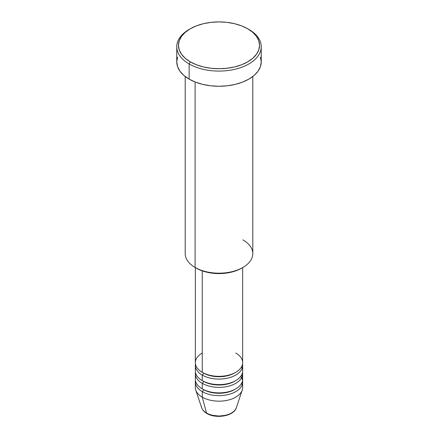 <?xml version="1.0" encoding="UTF-8"?>
<svg xmlns="http://www.w3.org/2000/svg" width="438" height="438" viewBox="0 0 438 438"><rect width="100%" height="100%" fill="white"/><g stroke="black" fill="none" stroke-linecap="round" stroke-linejoin="round"><path stroke-width="0.66" d="M235.847 408.851A17.657 10.194 180 0 1 206.517 413.007A1.692 0.975 120 0 0 206.829 413.45A1.692 0.975 -60 0 1 206.517 413.007A17.657 10.194 0 0 0 224.174 415.547A17.657 10.194 0 0 0 236.334 407.734C233.947 416.166 215.978 419.1 206.824 413.45C204.212 411.944 202.493 410.039 201.666 407.734A17.657 10.194 0 0 0 206.517 413.007L202.268 397.167L206.517 413.007A17.657 10.194 180 0 1 201.365 406.294M202.268 353.012A23.657 13.66 0 0 0 202.268 372.327A23.657 13.66 0 0 0 228.056 375.289A23.657 13.66 0 0 0 242.657 362.669L242.657 267.602M195.343 365.429L195.343 370.948A23.657 13.66 0 0 0 202.268 380.606L202.268 375.087A1.692 0.975 120 0 0 203.467 373.017A1.692 0.975 -60 0 1 202.268 375.087L202.268 380.606A23.657 13.66 0 0 0 228.056 383.568A23.657 13.66 0 0 0 242.657 370.948L242.657 365.429A23.657 13.66 180 0 1 228.056 378.049A23.657 13.66 180 0 1 202.268 375.087A23.657 13.66 180 0 1 195.343 365.429A23.657 13.66 180 0 1 195.463 364.049M195.343 373.707L195.343 379.226A23.657 13.66 0 0 0 202.268 388.884L202.268 383.365A1.692 0.975 120 0 0 203.467 381.295A1.692 0.975 -60 0 1 202.268 383.365L202.268 388.884A23.657 13.66 0 0 0 228.056 391.846A23.657 13.66 0 0 0 242.657 379.226L242.657 373.707A23.657 13.66 180 0 1 228.056 386.327A23.657 13.66 180 0 1 202.268 383.365A23.657 13.66 180 0 1 195.343 373.707A23.657 13.66 180 0 1 195.463 372.327M236.334 407.734L242.23 390.094A23.657 13.66 180 0 1 225.931 400.567A23.657 13.66 180 0 1 202.268 397.167L202.268 391.643A1.692 0.975 120 0 0 203.467 389.574A1.692 0.975 -60 0 1 202.268 391.643L202.268 397.167A23.657 13.66 0 0 0 228.056 400.124A23.657 13.66 0 0 0 242.657 387.504L242.657 381.985A23.657 13.66 180 0 1 228.056 394.605A23.657 13.66 180 0 1 202.268 391.643A23.657 13.66 180 0 1 195.343 381.985A23.657 13.66 180 0 1 195.463 380.606M242.898 239.865A33.797 19.513 180 0 1 242.898 267.465A33.797 19.513 180 0 1 195.102 267.465L196.295 268.155A32.105 18.538 0 0 0 241.705 268.155L236.838 270.46L231.286 272.173L225.263 273.224L219 273.58L212.737 273.224L206.714 272.173L201.162 270.46L195.102 267.465A33.797 19.513 0 0 0 231.932 271.691A33.797 19.513 0 0 0 252.797 253.668L252.797 76.508M190.322 28.76L189.128 29.45A42.245 24.391 0 0 0 189.128 63.943L190.322 61.873A40.559 23.417 180 0 1 190.322 28.76A40.559 23.417 180 0 1 247.678 28.76L241.535 25.847L234.522 23.685L226.911 22.349L219 21.9L211.089 22.349L203.478 23.685L196.465 25.847L190.322 28.76L185.279 32.308L181.529 36.354L179.224 40.745L178.441 45.317L179.224 49.883L181.529 54.279L185.279 58.325L190.322 61.873L196.465 64.786L203.478 66.948L211.089 68.279L219 68.733L226.911 68.279L234.522 66.948L241.535 64.786L247.678 61.873L252.721 58.325L256.471 54.279L258.776 49.883L259.559 45.317L258.776 40.745L256.471 36.354L252.721 32.308L247.678 28.76A40.559 23.417 180 0 1 247.678 61.873A40.559 23.417 180 0 1 190.322 61.873L189.128 63.943A42.245 24.391 0 0 0 248.872 63.943A42.245 24.391 0 0 0 248.872 29.45L248.872 29.45A42.245 24.391 180 0 1 261.245 46.696A42.245 24.391 180 0 1 235.168 69.231A42.245 24.391 180 0 1 189.128 63.943L189.128 79.119A42.245 24.391 0 0 0 235.168 84.408A42.245 24.391 0 0 0 261.245 61.873L260.435 66.631L258.031 71.208L254.128 75.424L248.872 79.119L242.471 82.152L235.168 84.408L227.24 85.793L219 86.264L210.76 85.793L202.832 84.408L195.529 82.152L189.128 79.119L189.128 63.943A42.245 24.391 180 0 1 176.755 46.696A42.245 24.391 180 0 1 189.736 29.105M202.268 375.087A23.657 13.66 180 0 0 229.145 377.77A23.657 13.66 180 0 0 242.537 364.049A23.657 13.66 180 0 1 242.657 365.429M242.17 368.188A23.657 13.66 0 0 0 241.546 366.809M202.268 270.87L202.268 372.327L202.268 270.87M195.102 81.988L195.102 267.465L195.102 81.988M241.546 383.365A23.657 13.66 180 0 1 242.17 384.745A23.657 13.66 0 0 0 241.546 383.365M242.537 380.606A23.657 13.66 180 0 1 242.657 381.985M202.268 383.365A23.657 13.66 180 0 0 229.145 386.048A23.657 13.66 180 0 0 242.537 372.327A23.657 13.66 180 0 1 242.657 373.707M242.17 376.466A23.657 13.66 0 0 0 241.546 375.087M195.343 381.985L195.343 387.504A23.657 13.66 0 0 0 202.268 397.167A23.657 13.66 180 0 1 195.77 390.094L201.666 407.734M212.868 415.372L219 416.073L225.132 415.372M176.755 46.696L176.755 61.873A42.245 24.391 0 0 0 189.128 79.119L183.872 75.424L179.969 71.208L177.565 66.631L176.755 61.873L177.565 57.115M260.435 57.115L261.245 61.873L261.245 46.696M185.203 76.508L185.203 253.668A33.797 19.513 0 0 0 195.102 267.465L195.102 267.465M195.343 267.602L195.343 362.669A23.657 13.66 0 0 0 202.268 372.327A23.657 13.66 0 0 0 235.732 372.327A23.657 13.66 0 0 0 235.732 353.012M240.643 376.466A23.657 13.66 180 0 1 232.37 393.253A23.657 13.66 180 0 1 202.268 391.643M235.107 389.229A21.971 12.686 180 0 1 203.467 389.574A21.971 12.686 0 0 0 232.622 390.559M202.268 388.884A23.657 13.66 0 0 0 229.364 391.506A23.657 13.66 0 0 0 242.482 377.572M235.107 380.95A21.971 12.686 180 0 1 203.467 381.295A21.971 12.686 0 0 0 232.622 382.281M202.268 380.606A23.657 13.66 0 0 0 229.364 383.228A23.657 13.66 0 0 0 242.482 369.294M235.107 372.672A21.971 12.686 180 0 1 203.467 373.017A21.971 12.686 0 0 0 232.622 374.003M242.898 267.465L241.705 268.155"/></g></svg>
